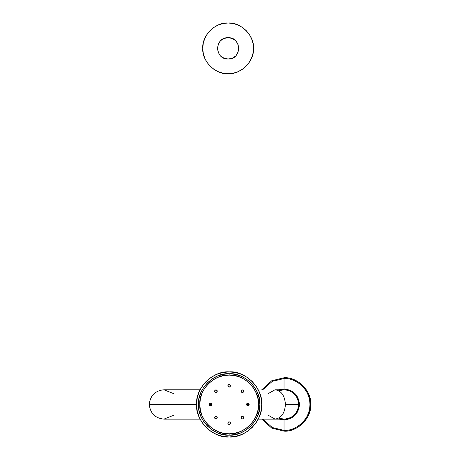 <?xml version="1.0" encoding="UTF-8"?>
<svg xmlns="http://www.w3.org/2000/svg" width="460" height="460" viewBox="0 0 460 460"><rect width="100%" height="100%" fill="white"/><g stroke="black" fill="none" stroke-linecap="round" stroke-linejoin="round"><path stroke-width="0.69" d="M235.302 56.252L232.208 58.213L228.125 59.024C214.36 59.61 214.36 37.093 228.125 37.674C241.891 37.093 241.891 59.61 228.125 59.024L224.037 58.213L220.949 56.252M228.125 23C240.666 21.867 254.61 35.811 253.477 48.352C254.61 60.892 240.666 74.836 228.125 73.703C215.585 74.836 201.641 60.892 202.774 48.352C201.641 35.811 215.585 21.867 228.125 23L223.18 23.489L218.425 24.932L214.038 27.272L210.197 30.423L207.046 34.264L204.706 38.651L203.262 43.407L202.774 48.352L203.262 53.297L204.706 58.052L207.046 62.433L210.197 66.275L214.038 69.431L218.425 71.771L223.18 73.215L228.125 73.703L233.07 73.215L237.826 71.771L242.207 69.431L246.048 66.275L249.205 62.433L251.545 58.052L252.988 53.297L253.477 48.352L252.988 43.407L251.545 38.651L249.205 34.264L246.048 30.423L242.207 27.272L237.826 24.932L233.07 23.489L228.125 23M236.026 41.176L237.987 44.264L238.797 48.352L237.987 52.434L236.026 55.528M220.949 40.445L224.037 38.49L228.125 37.674L232.208 38.49L235.302 40.445M220.219 55.528L218.264 52.434L217.453 48.352L218.264 44.264L220.219 41.176M278.771 418.146L284.038 419.123L275.051 419.123L284.038 419.123L284.038 419.905C293.422 418.979 298.58 413.827 299.494 404.443L298.712 404.443C298.609 400.327 297.177 396.865 294.411 394.065C291.283 391.167 287.828 389.735 284.038 389.769L275.051 389.769C281.307 390.701 284.769 395.594 285.43 404.443C284.769 413.293 281.307 418.186 275.051 419.123L267.927 415.115L275.051 419.123L258.221 419.123L275.051 419.123C281.307 418.186 284.769 413.293 285.43 404.443L299.494 404.443C298.569 395.054 293.417 389.902 284.038 388.987L284.038 389.769L284.038 388.987L279.203 389.769L284.038 388.987L284.038 377.758L271.762 380.748L261.752 389.769L271.762 380.748L284.038 377.758C297.24 376.567 311.914 391.241 310.724 404.443C311.914 417.645 297.24 432.319 284.038 431.129L271.762 428.139L261.752 419.123L271.762 428.139L284.038 431.129C291.841 432.204 310.356 424.195 310.724 404.443C310.356 384.692 291.841 376.688 284.038 377.758L284.038 378.54C291.617 377.499 309.586 385.273 309.942 404.443C309.586 423.62 291.617 431.388 284.038 430.347L284.038 431.129L284.038 430.347L272.349 427.558L262.695 419.123L272.349 427.558L284.038 430.347C296.855 431.503 311.098 417.26 309.942 404.443C311.098 391.627 296.855 377.384 284.038 378.54L284.038 388.987C293.417 389.902 298.569 395.054 299.494 404.443C298.58 413.827 293.422 418.979 284.038 419.905L284.038 430.347L284.038 419.905L279.203 419.123L284.038 419.905L284.038 419.123C287.828 419.152 291.289 417.72 294.417 414.822C297.177 412.016 298.609 408.56 298.712 404.443L285.43 404.443C284.769 395.594 281.307 390.701 275.051 389.769L267.927 393.772L275.051 389.769L284.038 389.769L278.881 390.701M246.606 404.955L246.502 404.443L247.836 405.777L249.073 404.955L249.17 404.449L246.502 404.443L249.17 404.443L249.073 403.932L249.073 404.955L249.073 403.937L248.348 403.213L247.836 403.109L246.606 403.932L247.33 403.213M211.813 404.443L211.422 403.5L211.813 404.443L209.145 404.443L211.813 404.443L211.422 405.386L210.479 405.777C208.759 404.886 208.759 404.001 210.479 403.109L209.541 403.495L209.145 404.438M284.038 378.54L272.349 381.328L262.695 389.769L272.349 381.328L284.038 378.54M163.955 389.769L174.03 393.772L163.955 389.769L200.1 389.769L163.955 389.769C155.1 390.701 150.213 395.594 149.276 404.443C150.213 413.293 155.1 418.186 163.955 419.123L200.1 419.123L163.955 419.123C155.1 418.186 150.213 413.293 149.276 404.443L196.604 404.443L149.276 404.443C150.213 395.594 155.1 390.701 163.955 389.769M174.03 415.115L163.955 419.123L174.03 415.115M284.038 419.123C292.951 418.243 297.844 413.35 298.712 404.443C297.839 395.531 292.945 390.638 284.038 389.769L278.771 390.741M215.441 392.466L215.947 392.57C214.228 391.678 214.228 390.793 215.953 389.902L215.441 390.005M215.004 390.293L214.722 390.718M214.716 390.73L214.716 391.747L215.435 392.466M214.722 391.747L215.004 392.179M230.098 384.819L229.16 384.428L230.103 384.819L230.494 385.762L230.391 385.256L230.103 386.71L230.494 385.762L229.672 386.998L230.103 386.71L229.16 387.101C227.441 386.21 227.441 385.319 229.16 384.428L228.217 384.819L227.924 386.268M241.425 390.293L241.138 390.724L241.856 390.005L242.88 390.005L241.425 390.287L241.034 391.23L242.362 392.57C240.649 391.678 240.649 390.793 242.368 389.902L241.862 389.999M249.067 404.961L247.836 405.777L246.893 405.386L247.836 405.777C246.117 404.886 246.117 404.001 247.836 403.109L249.073 403.932M243.311 416.708L243.599 418.163L243.317 416.714L242.374 416.317L241.034 417.645L241.419 418.594L241.138 418.163L242.362 418.985C240.649 418.1 240.649 417.209 242.368 416.317L241.138 417.139L241.138 418.163L241.138 417.139L241.856 416.421L242.88 416.421L242.368 416.317C244.087 417.209 244.087 418.1 242.368 418.985L242.88 418.887M241.431 418.6L241.851 418.882M228.649 421.889L229.16 421.791L228.654 421.889L227.827 423.119L227.924 423.631L229.155 424.459C227.441 423.568 227.441 422.677 229.16 421.791L230.103 422.182L230.494 423.125L230.391 422.613M215.435 418.882L215.947 418.985C214.228 418.1 214.228 417.209 215.953 416.317L215.441 416.421M215.435 416.421L214.716 417.139L215.004 418.594M215.004 416.714L214.716 418.163L214.716 417.139M209.145 404.443L209.248 403.932L209.536 405.386L210.99 405.674M209.541 405.392L210.473 405.777L209.248 404.955M249.918 425.201L253.564 420.75L256.277 415.679L257.951 410.171L258.514 404.443L257.951 398.716L256.277 393.214L253.564 388.136L249.924 383.692L245.467 380.035L240.39 377.327L234.887 375.653L229.16 375.09L229.16 373.756L229.16 375.09C243.685 373.779 259.825 389.919 258.514 404.443C259.825 418.968 243.685 435.108 229.16 433.797L229.16 435.131C244.34 436.505 261.217 419.629 259.848 404.443C261.217 389.263 244.34 372.381 229.16 373.756C244.34 372.381 261.217 389.263 259.848 404.443C261.217 419.629 244.34 436.505 229.16 435.131C213.975 436.505 197.098 419.629 198.473 404.443C197.098 389.263 213.975 372.381 229.16 373.756L235.146 374.348L240.902 376.09L246.209 378.931L250.861 382.743L254.673 387.395L257.514 392.702L259.256 398.458L259.848 404.443L259.256 410.429L257.514 416.191L254.673 421.492L250.861 426.144L246.209 429.962L240.902 432.797L235.146 434.545L229.16 435.131L223.175 434.545L217.413 432.797L212.112 429.962L207.46 426.144L203.642 421.492L200.807 416.191L199.059 410.429L198.473 404.443L199.059 398.458L200.807 392.702L203.642 387.395L207.46 382.743L212.112 378.931L217.413 376.09L223.175 374.348L229.16 373.756C213.975 372.381 197.098 389.263 198.473 404.443C197.098 419.629 213.975 436.505 229.16 435.131L229.16 433.797L234.887 433.234L240.39 431.56L245.467 428.852L249.906 425.207M229.16 371.887C245.266 370.432 263.172 388.338 261.717 404.443C263.172 420.549 245.266 438.455 229.16 437L235.508 436.373L241.621 434.522L247.244 431.514L252.178 427.466L256.231 422.533L259.239 416.904L261.09 410.797L261.717 404.443L261.09 398.096L259.239 391.983L256.231 386.36L252.178 381.426L247.244 377.372L241.621 374.365L235.508 372.514L229.16 371.887L222.807 372.514L216.7 374.365L211.071 377.372L206.137 381.426L202.089 386.36L199.082 391.983L197.231 398.096L196.604 404.443L197.231 410.797L199.082 416.904L202.089 422.533L206.137 427.466L211.071 431.514L216.7 434.522L222.807 436.373L229.16 437C213.055 438.455 195.149 420.549 196.604 404.443C195.149 388.338 213.055 370.432 229.16 371.887M247.244 377.372L252.178 381.426L256.231 386.36M252.178 427.466L247.244 431.514M211.071 431.514L206.137 427.466L202.089 422.533M206.137 381.426L211.071 377.372M208.403 425.201L212.853 428.852L217.925 431.56L223.433 433.234L229.16 433.797C214.636 435.108 198.496 418.968 199.807 404.443C198.496 389.919 214.636 373.779 229.16 375.09L223.433 375.653L217.925 377.327L212.853 380.035L208.403 383.686L204.752 388.136L202.038 393.214L200.37 398.716L199.807 404.443L200.37 410.171L202.038 415.679L204.752 420.75L208.397 425.195M214.716 390.724L215.01 390.293M215.953 389.902L216.464 390.005L215.953 389.902C217.672 390.793 217.672 391.678 215.953 392.57L216.896 392.179L217.287 391.236L216.896 390.293L217.183 391.747L215.953 392.57L217.287 391.241L217.183 390.73M229.666 384.531L229.16 384.428C230.88 385.319 230.88 386.21 229.16 387.101L228.217 386.71L227.827 385.762L227.924 386.273M228.217 384.819L227.827 385.762L228.649 384.531M241.138 390.724L241.425 392.179L242.368 392.57L243.311 392.179L242.368 392.57L241.425 392.179L241.138 390.724M243.599 391.747L243.605 390.73M228.217 422.182L227.827 423.125L228.217 424.068L227.827 423.125L228.217 422.182M228.649 424.356L229.672 424.356L228.217 424.068M230.494 423.131L230.098 424.068M215.953 416.317C217.672 417.209 217.672 418.1 215.953 418.985L216.89 418.6L217.287 417.651L216.896 416.708L215.953 416.317L216.896 416.708L217.287 417.651L216.464 418.887M211.709 403.932L210.484 403.109L209.536 403.5L210.99 403.213L210.479 403.109C212.198 404.001 212.198 404.886 210.479 405.777L211.709 404.955M211.422 403.5L210.99 403.213L211.422 403.5M216.464 390.005L215.958 389.902M242.88 390.005L243.599 390.724L242.374 389.902C244.087 390.793 244.087 391.678 242.368 392.57L243.305 392.184M246.502 404.443L246.606 403.932M243.599 418.163L243.605 417.145M215.01 418.594L214.716 418.163M209.248 403.932L209.536 403.5M216.896 418.594L217.287 417.657L215.958 416.317M229.16 421.791C230.88 422.677 230.88 423.568 229.16 424.459L229.666 424.356M230.494 423.119L229.672 421.889M247.842 405.777L248.342 405.68M248.354 405.674L248.779 405.392M248.779 403.495L247.842 403.109M247.836 403.109C249.561 404.001 249.561 404.886 247.836 405.777M229.16 387.101L229.666 386.998M217.183 390.724L216.896 390.293"/></g></svg>
